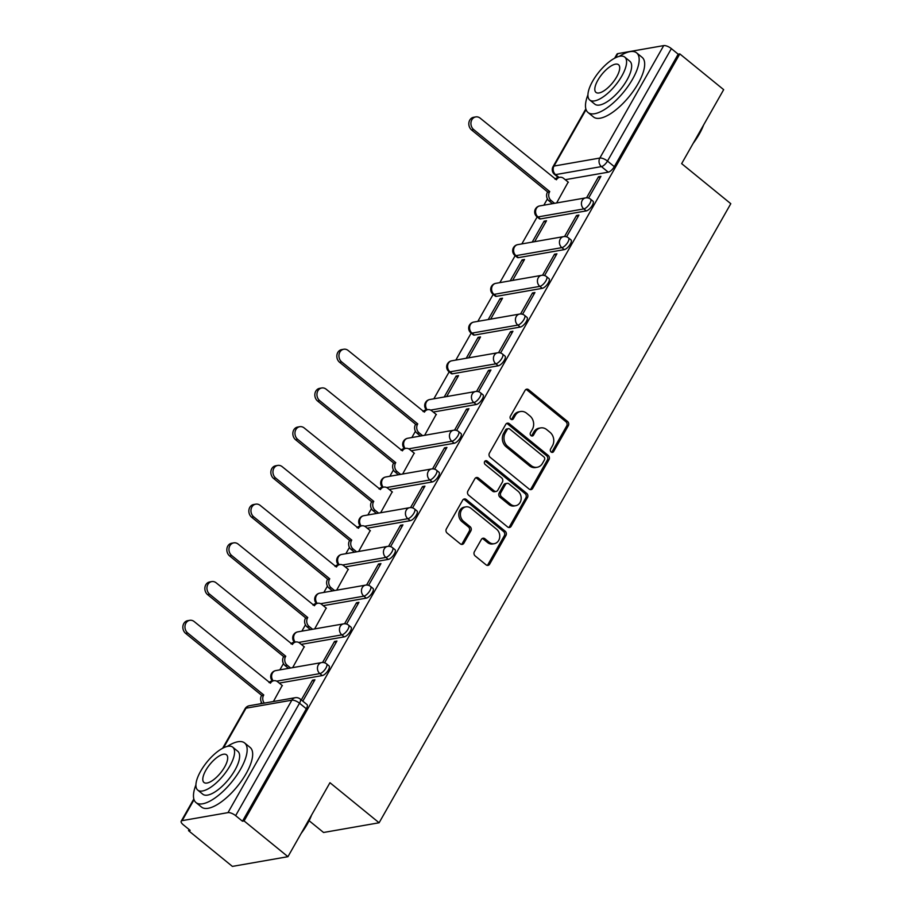<?xml version="1.0" encoding="UTF-8"?>
<svg xmlns="http://www.w3.org/2000/svg" width="912" height="912" viewBox="0 0 912 912"><rect width="100%" height="100%" fill="white"/><g stroke="black" fill="none" stroke-linecap="round" stroke-linejoin="round"><path stroke-width="1.37" d="M551.133 452.01A2.109 1.79 80.1 0 0 553.618 451.543L568.324 425.653A3.021 2.554 80.1 0 0 567.538 421.458L528.607 389.709A3.021 2.554 80.1 0 0 525.061 390.382L510.344 416.271A2.109 1.79 80.1 0 0 513.376 418.745L515.28 415.393A9.667 8.174 80.1 0 1 520.535 411.517A9.667 8.174 80.1 0 1 526.634 413.239L529.872 415.883A9.667 8.174 80.1 0 1 532.369 429.324L530.465 432.676A2.109 1.79 80.1 0 0 533.497 435.138L535.401 431.798A9.667 8.174 80.1 0 1 540.656 427.91A9.667 8.174 80.1 0 1 546.755 429.643L549.993 432.288A9.667 8.174 80.1 0 1 552.49 445.717L550.586 449.069A2.109 1.79 80.1 0 0 551.133 452.01M551.612 452.295A2.109 1.79 80.1 0 0 551.999 451.828L566.705 425.938A3.021 2.554 80.1 0 0 565.919 421.732L526.988 389.994A3.021 2.554 80.1 0 0 525.916 389.47M511.381 419.497A2.109 1.79 80.1 0 0 511.757 419.03L513.661 415.678L515.28 415.393M531.491 435.902A2.109 1.79 80.1 0 0 531.878 435.423L533.782 432.071L535.401 431.798M474.377 551.737A3.021 2.554 80.1 0 0 475.163 555.944L486.085 564.847A3.021 2.554 80.1 0 0 489.63 564.175L505.966 535.424A3.021 2.554 80.1 0 0 505.191 531.217L466.249 499.48A3.021 2.554 80.1 0 0 462.703 500.152L446.367 528.903A3.021 2.554 80.1 0 0 447.142 533.098L460.343 543.86A3.021 2.554 80.1 0 0 463.889 543.187L470.877 530.887A3.021 2.554 80.1 0 0 470.102 526.68L463.558 521.345A8.083 6.829 80.1 0 1 460.503 512.92A8.083 6.829 80.1 0 1 465.872 506.867A8.083 6.829 80.1 0 1 470.957 508.315L496.595 529.211A8.083 6.829 80.1 0 1 499.651 537.635A8.083 6.829 80.1 0 1 494.281 543.689A8.083 6.829 80.1 0 1 489.185 542.241L484.922 538.764A3.021 2.554 80.1 0 0 481.376 539.437L474.377 551.737M679.816 53.911L723.672 89.661L681.652 163.636L730.797 203.695L379.107 822.772L329.962 782.713L287.941 856.687L244.085 820.937L679.816 53.911L678.197 54.196L671.369 48.621L607.483 161.071A6.156 2.348 129.2 0 1 601.43 166.6L555.59 174.614A6.156 2.348 129.2 0 1 554.519 174.42L558.361 177.555M529.131 489.071A3.021 2.554 80.1 0 0 532.676 488.399L549.013 459.648A3.021 2.554 80.1 0 0 548.237 455.441L509.295 423.704A3.021 2.554 80.1 0 0 505.75 424.376L489.413 453.127A3.021 2.554 80.1 0 0 490.189 457.322L529.131 489.071M527.489 497.53L511.153 526.281A3.021 2.554 80.1 0 1 507.608 526.954L468.665 495.216A3.021 2.554 80.1 0 1 467.89 491.021L474.878 478.709A3.021 2.554 80.1 0 1 478.424 478.036L494.224 490.907A3.021 2.554 80.1 0 0 497.77 490.234L502.409 482.072A3.021 2.554 80.1 0 0 501.623 477.877L485.184 464.47A2.109 1.79 80.1 0 1 487.122 461.062L526.714 493.335A3.021 2.554 80.1 0 1 527.489 497.53L525.871 497.815L509.534 526.566L511.153 526.281M287.941 856.687L232.389 866.4L188.522 830.65L189.149 829.555M547.417 198.896L543.837 205.2M537.168 216.931L521.835 243.914M515.166 255.656L499.844 282.64M493.175 294.382L477.842 321.366M471.173 333.108L455.84 360.092M449.171 371.834L433.85 398.818M415.427 431.239L411.848 437.532M393.425 469.965L389.846 476.258M371.435 508.691L367.855 514.984M349.433 547.405L345.853 553.709M327.431 586.131L323.851 592.435M305.44 624.857L301.861 631.161M283.438 663.583L279.859 669.875M261.436 702.308L260.615 703.756M309.1 820.709L323.555 832.485L379.107 822.772M244.085 820.937L242.467 821.222L235.638 815.647A6.156 2.291 -150.4 0 0 227.989 812.626L182.149 820.64A6.156 2.291 -150.4 0 0 181.203 821.188A6.156 2.291 -150.4 0 0 183.312 824.801L190.152 830.365L188.522 830.65M678.197 54.196L614.312 166.645A6.156 2.348 129.2 0 1 608.258 172.174L565.246 179.698M614.642 58.197L616.934 54.173A6.156 2.291 29.6 0 1 617.88 53.614L663.719 45.6A6.156 2.291 29.6 0 1 671.369 48.621M566.569 236.835L578.915 215.084L576.487 215.517L577.98 216.737M534.637 241.68L546.527 220.75L544.099 221.171L545.593 222.391M544.567 275.549L556.924 253.81L554.496 254.231L555.989 255.451M512.635 280.406L524.525 259.475L522.097 259.897L523.591 261.117M522.576 314.275L534.922 292.535L532.494 292.957L533.987 294.177M490.633 319.132L502.523 298.201L500.095 298.623L501.589 299.843M500.574 353.001L512.92 331.261L510.492 331.683L511.985 332.903M468.643 357.857L480.533 336.927L478.105 337.349L479.598 338.569M478.572 391.727L490.93 369.987L488.501 370.409L489.995 371.629M446.641 396.572L458.531 375.641L456.103 376.075L457.596 377.294M456.581 430.453L468.928 408.701L466.499 409.135L467.993 410.354M424.639 435.298L436.187 414.424M434.579 469.167L446.926 447.427L444.497 447.849L445.991 449.069M402.648 474.023L414.185 453.15M412.577 507.893L424.935 486.153L422.507 486.575L424 487.795M380.646 512.749L392.194 491.876M390.587 546.619L402.933 524.879L400.505 525.301L401.998 526.52M358.644 551.475L370.192 530.602M368.585 585.344L380.931 563.605L378.503 564.026L379.996 565.246M336.653 590.189L348.19 569.327M346.583 624.07L358.94 602.319L356.512 602.752L358.006 603.972M314.651 628.915L326.2 608.053M324.592 662.785L336.938 641.045L334.51 641.467L336.004 642.686M292.649 667.641L304.198 646.768M302.795 701.146L314.936 679.771L312.508 680.192L314.013 681.412M273.406 701.522L282.207 685.493M322.278 675.575L319.861 673.603A6.156 2.348 129.2 0 0 325.265 669.112A6.156 2.348 129.2 0 0 326.564 663.868L328.993 665.851A6.156 2.348 -50.8 0 1 327.693 671.084A6.156 2.348 -50.8 0 1 322.278 675.575L279.266 683.099M344.28 636.861L341.852 634.877A6.156 2.348 129.2 0 0 347.267 630.386A6.156 2.348 129.2 0 0 348.566 625.142L350.983 627.125A6.156 2.348 -50.8 0 1 349.684 632.358A6.156 2.348 -50.8 0 1 344.28 636.861L301.268 644.374M366.282 598.135L363.854 596.163A6.156 2.348 129.2 0 0 369.257 591.66A6.156 2.348 129.2 0 0 370.557 586.427L372.985 588.4A6.156 2.348 -50.8 0 1 371.686 593.644A6.156 2.348 -50.8 0 1 366.282 598.135L323.258 605.659M388.273 559.409L385.856 557.437A6.156 2.348 129.2 0 0 391.259 552.934A6.156 2.348 129.2 0 0 392.559 547.702L394.987 549.674A6.156 2.348 -50.8 0 1 393.688 554.918A6.156 2.348 -50.8 0 1 388.273 559.409L345.26 566.933M410.275 520.684L407.846 518.711A6.156 2.348 129.2 0 0 413.261 514.22A6.156 2.348 129.2 0 0 414.561 508.976L416.978 510.948A6.156 2.348 -50.8 0 1 415.678 516.192A6.156 2.348 -50.8 0 1 410.275 520.684L367.262 528.208M432.277 481.958L429.848 479.986A6.156 2.348 129.2 0 0 435.252 475.494A6.156 2.348 129.2 0 0 436.552 470.25L438.98 472.222A6.156 2.348 -50.8 0 1 437.68 477.466A6.156 2.348 -50.8 0 1 432.277 481.958L389.253 489.482M454.267 443.243L451.85 441.26A6.156 2.348 129.2 0 0 457.254 436.768A6.156 2.348 129.2 0 0 458.554 431.524L460.982 433.508A6.156 2.348 -50.8 0 1 459.682 438.74A6.156 2.348 -50.8 0 1 454.267 443.243L411.255 450.756M476.269 404.518L473.841 402.534A6.156 2.348 129.2 0 0 479.256 398.042A6.156 2.348 129.2 0 0 480.556 392.81L482.972 394.782A6.156 2.348 -50.8 0 1 481.673 400.026A6.156 2.348 -50.8 0 1 476.269 404.518L433.257 412.042M498.271 365.792L495.843 363.82A6.156 2.348 129.2 0 0 501.247 359.317A6.156 2.348 129.2 0 0 502.546 354.084L504.974 356.056A6.156 2.348 -50.8 0 1 503.675 361.3A6.156 2.348 -50.8 0 1 498.271 365.792L452.432 373.806L450.004 371.834A6.156 2.348 129.2 0 1 448.932 371.64L451.36 373.612A6.156 2.348 -50.8 0 0 452.432 373.806M520.262 327.066L517.845 325.094A6.156 2.348 129.2 0 0 523.249 320.602A6.156 2.348 129.2 0 0 524.548 315.358L526.976 317.33A6.156 2.348 -50.8 0 1 525.677 322.574A6.156 2.348 -50.8 0 1 520.262 327.066L474.422 335.08L472.006 333.108A6.156 2.348 129.2 0 1 470.934 332.914L473.362 334.886A6.156 2.348 -50.8 0 0 474.422 335.08M542.264 288.34L539.836 286.368A6.156 2.348 129.2 0 0 545.251 281.876A6.156 2.348 129.2 0 0 546.55 276.632L548.967 278.605A6.156 2.348 -50.8 0 1 547.667 283.849A6.156 2.348 -50.8 0 1 542.264 288.34L496.424 296.354L493.996 294.382A6.156 2.348 129.2 0 1 492.936 294.188L495.353 296.161A6.156 2.348 -50.8 0 0 496.424 296.354M564.266 249.626L561.838 247.642A6.156 2.348 129.2 0 0 567.241 243.151A6.156 2.348 129.2 0 0 568.541 237.907L570.969 239.89A6.156 2.348 -50.8 0 1 569.669 245.123A6.156 2.348 -50.8 0 1 564.266 249.626L518.426 257.64L515.998 255.656A6.156 2.348 129.2 0 1 514.927 255.463L517.355 257.446A6.156 2.348 -50.8 0 0 518.426 257.64M586.256 210.9L583.84 208.916A6.156 2.348 129.2 0 0 589.243 204.425A6.156 2.348 129.2 0 0 590.543 199.181L592.971 201.164A6.156 2.348 -50.8 0 1 591.671 206.408A6.156 2.348 -50.8 0 1 586.256 210.9L540.417 218.914L538 216.931A6.156 2.348 129.2 0 1 536.929 216.737L539.357 218.72A6.156 2.348 -50.8 0 0 540.417 218.914M588.559 198.109L600.917 176.358L598.489 176.791L599.982 178.011M556.628 202.954L568.176 182.092M544.099 221.171L532.209 242.102M522.097 259.897L510.207 280.828M500.095 298.623L488.205 319.553M478.105 337.349L466.214 358.279M456.103 376.075L444.212 397.005M598.489 176.791L586.553 197.801M242.467 821.222L306.341 708.772A6.156 2.348 -50.8 0 0 306.991 704.566L300.162 699.002A6.156 2.348 129.2 0 1 299.512 703.209L235.638 815.647M576.487 215.517L564.551 236.527M554.496 254.231L542.549 275.253M532.494 292.957L520.558 313.979M510.492 331.683L498.556 352.693M488.501 370.409L476.554 391.419M466.499 409.135L454.564 430.145M444.497 447.849L432.562 468.871M422.507 486.575L410.56 507.596M400.505 525.301L388.569 546.311M378.503 564.026L366.567 585.037M356.512 602.752L344.565 623.762M334.51 641.467L322.574 662.488M312.508 680.192L301.302 699.926M540.656 427.91L539.038 428.195A9.667 8.174 80.1 0 0 533.782 432.071M520.535 411.517L518.917 411.802A9.667 8.174 80.1 0 0 513.661 415.678M530.203 489.584A3.021 2.554 80.1 0 0 531.058 488.672L547.394 459.922A3.021 2.554 80.1 0 0 546.619 455.726L507.676 423.989A3.021 2.554 80.1 0 0 506.605 423.464M544.464 459.853A2.109 1.79 80.1 0 0 543.917 456.912L509.74 429.05A2.109 1.79 80.1 0 0 507.254 429.529L505.248 433.063A9.667 8.174 80.1 0 0 507.745 446.492L531.103 465.542A9.667 8.174 80.1 0 0 537.191 467.263A9.667 8.174 80.1 0 0 542.458 463.387L544.464 459.853M508.406 428.674L506.787 428.959A2.109 1.79 80.1 0 0 505.636 429.814L507.254 429.529M537.191 467.263L535.572 467.548A9.667 8.174 80.1 0 1 529.484 465.827L506.114 446.777A9.667 8.174 80.1 0 1 503.629 433.337L505.636 429.814M508.679 527.478A3.021 2.554 80.1 0 0 509.534 526.566M496.128 491.454L494.509 491.728A3.021 2.554 80.1 0 1 492.605 491.192L476.805 478.321A3.021 2.554 80.1 0 0 475.745 477.797M525.871 497.815A3.021 2.554 80.1 0 0 525.084 493.609L485.503 461.347A2.109 1.79 80.1 0 0 485.024 461.062M510.606 504.268A8.083 6.829 80.1 0 0 515.702 505.704A8.083 6.829 80.1 0 0 521.06 499.662A8.083 6.829 80.1 0 0 518.016 491.226L508.976 483.873A3.021 2.554 80.1 0 0 505.43 484.546L500.791 492.708A3.021 2.554 80.1 0 0 501.577 496.903L510.606 504.268L508.987 504.553A8.083 6.829 80.1 0 0 514.083 505.989L515.702 505.704M507.072 483.326L505.453 483.611A3.021 2.554 80.1 0 0 503.812 484.831L505.43 484.546M508.987 504.553L499.958 497.188A3.021 2.554 80.1 0 1 499.172 492.993L503.812 484.831M494.281 543.689L492.662 543.962A8.083 6.829 80.1 0 1 487.567 542.526L483.303 539.049A3.021 2.554 80.1 0 0 482.231 538.525M465.872 506.867L464.242 507.152A8.083 6.829 80.1 0 0 458.884 513.205A8.083 6.829 80.1 0 0 461.939 521.63L463.558 521.345M461.404 544.384A3.021 2.554 80.1 0 0 462.27 543.472L469.258 531.16A3.021 2.554 80.1 0 0 468.483 526.965L461.939 521.63M487.156 565.36A3.021 2.554 80.1 0 0 488.011 564.448L504.347 535.697A3.021 2.554 80.1 0 0 503.561 531.502L464.63 499.765A3.021 2.554 80.1 0 0 463.558 499.24M552.467 203.684L549.001 200.868A6.156 5.198 -99.9 0 1 547.417 192.307L549.526 191.942A6.156 5.198 80.1 0 0 551.11 200.503L554.564 203.319M568.393 182.263L563.662 178.41A6.156 5.198 80.1 0 0 559.786 177.304A6.156 5.198 80.1 0 0 556.434 179.778L480.191 118.172A7.079 5.985 80.1 0 0 475.722 116.918A7.079 5.985 80.1 0 0 471.025 122.208A7.079 5.985 80.1 0 0 473.704 129.595L549.731 191.566M547.633 191.942L471.595 129.96A7.079 5.985 -99.9 0 1 468.916 122.584A7.079 5.985 -99.9 0 1 473.624 117.283L475.722 116.918M555.02 179.174A6.156 5.198 -99.9 0 1 557.677 177.68L559.786 177.304M703.597 125.001A37.54 14.353 129.2 0 1 699.31 134.03A37.54 14.353 129.2 0 1 693.154 143.389M695.548 139.16A38.464 14.706 -50.8 0 0 699.128 133.403A38.464 14.706 -50.8 0 0 702.023 127.771M587.932 94.837A38.464 14.706 -50.8 0 0 588.023 112.507A38.464 14.706 -50.8 0 0 632.575 79.15A38.464 14.706 -50.8 0 0 636.633 52.873A38.464 14.706 -50.8 0 0 619.305 56.35M588.023 112.507L593.541 116.998A38.464 14.706 -50.8 0 0 638.081 83.642A38.464 14.706 -50.8 0 0 642.139 57.365L636.633 52.873M624.754 57.091L629.827 61.229A27.691 10.591 129.2 0 1 626.909 80.142A27.691 10.591 129.2 0 1 594.829 104.162L589.756 100.024A27.691 10.591 -50.8 0 0 621.836 76.015A27.691 10.591 -50.8 0 0 624.754 57.091A27.691 10.591 -50.8 0 0 592.686 81.111A27.691 10.591 -50.8 0 0 589.756 100.024M616.649 76.916A17.852 6.829 -50.8 0 0 618.541 64.729A17.852 6.829 -50.8 0 0 597.862 80.199A17.852 6.829 -50.8 0 0 595.981 92.397A17.852 6.829 -50.8 0 0 616.649 76.916M311.585 815.077A37.54 14.353 129.2 0 1 307.287 824.106A37.54 14.353 129.2 0 1 301.131 833.454M303.536 829.236A38.464 14.706 -50.8 0 0 307.116 823.479A38.464 14.706 -50.8 0 0 310.012 817.847M195.92 784.901A38.464 14.706 -50.8 0 0 196.012 802.583A38.464 14.706 -50.8 0 0 240.563 769.226A38.464 14.706 -50.8 0 0 244.61 742.949A38.464 14.706 -50.8 0 0 227.282 746.426M196.012 802.583L201.518 807.074A38.464 14.706 -50.8 0 0 246.069 773.718A38.464 14.706 -50.8 0 0 250.127 747.441L244.61 742.949M232.742 747.167L237.804 751.306A27.691 10.591 129.2 0 1 234.886 770.218A27.691 10.591 129.2 0 1 202.817 794.238L197.744 790.1A27.691 10.591 -50.8 0 0 229.824 766.091A27.691 10.591 -50.8 0 0 232.742 747.167A27.691 10.591 -50.8 0 0 200.663 771.187A27.691 10.591 -50.8 0 0 197.744 790.1M224.637 766.992A17.852 6.829 -50.8 0 0 226.518 754.805A17.852 6.829 -50.8 0 0 205.85 770.275A17.852 6.829 -50.8 0 0 203.969 782.473A17.852 6.829 -50.8 0 0 224.637 766.992M420.478 436.027L417.012 433.211A6.156 5.198 -99.9 0 1 415.427 424.65L417.536 424.285A6.156 5.198 80.1 0 0 419.121 432.847L422.587 435.662M436.403 414.607L431.672 410.753A6.156 5.198 80.1 0 0 427.796 409.648A6.156 5.198 80.1 0 0 424.445 412.121L348.202 350.516A7.079 5.985 80.1 0 0 343.733 349.25A7.079 5.985 80.1 0 0 339.036 354.551A7.079 5.985 80.1 0 0 341.715 361.939L417.742 423.909M415.644 424.285L339.606 362.303A7.079 5.985 -99.9 0 1 336.938 354.916A7.079 5.985 -99.9 0 1 341.635 349.627L343.733 349.25M423.043 411.517A6.156 5.198 -99.9 0 1 425.687 410.024L427.796 409.648M398.476 474.753L395.021 471.937A6.156 5.198 -99.9 0 1 393.437 463.376L395.534 463.011A6.156 5.198 80.1 0 0 397.119 471.561L400.585 474.388M414.401 453.321L409.67 449.468A6.156 5.198 80.1 0 0 405.794 448.373A6.156 5.198 80.1 0 0 402.443 450.847L326.2 389.242A7.079 5.985 80.1 0 0 321.742 387.976A7.079 5.985 80.1 0 0 317.045 393.277A7.079 5.985 80.1 0 0 319.713 400.664L395.751 462.635M393.642 463L317.604 401.029A7.079 5.985 -99.9 0 1 314.936 393.642A7.079 5.985 -99.9 0 1 319.633 388.341L321.742 387.976M401.041 450.243A6.156 5.198 -99.9 0 1 403.685 448.738L405.794 448.373M376.485 513.479L373.019 510.652A6.156 5.198 -99.9 0 1 371.435 502.102L373.544 501.737A6.156 5.198 80.1 0 0 375.128 510.287L378.583 513.103M392.399 492.047L387.68 488.194A6.156 5.198 80.1 0 0 383.792 487.099A6.156 5.198 80.1 0 0 380.452 489.573L304.209 427.967A7.079 5.985 80.1 0 0 299.74 426.702A7.079 5.985 80.1 0 0 295.043 432.003A7.079 5.985 80.1 0 0 297.722 439.379L373.749 501.361M371.64 501.725L295.613 439.755A7.079 5.985 -99.9 0 1 292.934 432.368A7.079 5.985 -99.9 0 1 297.631 427.067L299.74 426.702M379.039 488.969A6.156 5.198 -99.9 0 1 381.695 487.464L383.792 487.099M354.483 552.205L351.017 549.377A6.156 5.198 -99.9 0 1 349.433 540.827L351.542 540.451A6.156 5.198 80.1 0 0 353.126 549.013L356.592 551.828M370.409 530.773L365.678 526.919A6.156 5.198 80.1 0 0 361.802 525.825A6.156 5.198 80.1 0 0 358.45 528.287L282.207 466.693A7.079 5.985 80.1 0 0 277.738 465.428A7.079 5.985 80.1 0 0 273.041 470.717A7.079 5.985 80.1 0 0 275.72 478.105L351.747 540.086M349.649 540.451L273.611 478.469A7.079 5.985 -99.9 0 1 270.944 471.094A7.079 5.985 -99.9 0 1 275.641 465.793L277.738 465.428M357.048 527.695A6.156 5.198 -99.9 0 1 359.693 526.19L361.802 525.825M332.481 590.919L329.027 588.103A6.156 5.198 -99.9 0 1 327.442 579.542L329.54 579.177A6.156 5.198 80.1 0 0 331.136 587.738L334.59 590.554M348.407 569.498L343.676 565.645A6.156 5.198 80.1 0 0 339.8 564.551A6.156 5.198 80.1 0 0 336.448 567.013L260.205 505.408A7.079 5.985 80.1 0 0 255.748 504.154A7.079 5.985 80.1 0 0 251.051 509.443A7.079 5.985 80.1 0 0 253.718 516.83L329.756 578.801M327.647 579.177L251.621 517.195A7.079 5.985 -99.9 0 1 248.942 509.819A7.079 5.985 -99.9 0 1 253.639 504.518L255.748 504.154M335.046 566.409A6.156 5.198 -99.9 0 1 337.691 564.916L339.8 564.551M310.49 629.645L307.025 626.829A6.156 5.198 -99.9 0 1 305.44 618.268L307.549 617.903A6.156 5.198 80.1 0 0 309.134 626.464L312.588 629.28M326.405 608.224L321.685 604.371A6.156 5.198 80.1 0 0 317.798 603.265A6.156 5.198 80.1 0 0 314.458 605.739L238.214 544.133A7.079 5.985 80.1 0 0 233.746 542.868A7.079 5.985 80.1 0 0 229.049 548.169A7.079 5.985 80.1 0 0 231.728 555.556L307.754 617.527M305.645 617.903L229.619 555.921A7.079 5.985 -99.9 0 1 226.94 548.534A7.079 5.985 -99.9 0 1 231.637 543.244L233.746 542.868M313.044 605.135A6.156 5.198 -99.9 0 1 315.7 603.641L317.798 603.265M288.488 668.371L285.034 665.555A6.156 5.198 -99.9 0 1 283.438 656.993L285.547 656.629A6.156 5.198 80.1 0 0 287.132 665.179L290.597 668.006M304.414 646.95L299.683 643.085A6.156 5.198 80.1 0 0 295.807 641.991A6.156 5.198 80.1 0 0 292.456 644.465L216.212 582.859A7.079 5.985 80.1 0 0 211.744 581.594A7.079 5.985 80.1 0 0 207.047 586.895A7.079 5.985 80.1 0 0 209.726 594.282L285.764 656.252M283.655 656.617L207.617 594.647A7.079 5.985 -99.9 0 1 204.949 587.26A7.079 5.985 -99.9 0 1 209.646 581.97L211.744 581.594M291.053 643.861A6.156 5.198 -99.9 0 1 293.698 642.356L295.807 641.991M262.223 703.471A6.156 5.198 -99.9 0 1 261.448 695.719L263.545 695.354A6.156 5.198 80.1 0 0 264.332 703.106M282.412 685.664L277.681 681.811A6.156 5.198 80.1 0 0 273.805 680.717A6.156 5.198 80.1 0 0 270.454 683.191L194.21 621.585A7.079 5.985 80.1 0 0 189.753 620.32A7.079 5.985 80.1 0 0 185.056 625.621A7.079 5.985 80.1 0 0 187.724 632.996L263.762 694.978M261.653 695.343L185.626 633.373A7.079 5.985 -99.9 0 1 182.947 625.985A7.079 5.985 -99.9 0 1 187.644 620.684L189.753 620.32M269.051 682.586A6.156 5.198 -99.9 0 1 271.696 681.082L273.805 680.717M551.999 451.828L553.618 451.543M511.757 419.03L513.376 418.745M531.878 435.423L533.497 435.138M227.989 812.626L291.863 700.177L246.023 708.191L223.52 747.817M194.051 799.687L182.149 820.64M608.258 172.174L601.43 166.6A6.156 5.198 80.1 0 1 599.834 158.05L663.719 45.6M559.045 177.441L555.59 174.614A6.156 5.198 80.1 0 1 553.994 166.064L599.834 158.05A6.156 2.291 29.6 0 1 607.483 161.071L614.312 166.645M617.88 53.614L615.532 57.741M586.074 109.611L553.994 166.064A6.156 2.291 -150.4 0 0 553.06 166.611A6.156 6.156 0 0 0 554.519 174.42M326.564 663.868A6.156 6.156 0 0 0 321.617 662.579A6.156 5.198 -99.9 0 0 318.265 665.042A6.156 5.198 -99.9 0 0 319.861 673.603L276.667 681.161M348.566 625.142A6.156 6.156 0 0 0 343.619 623.854A6.156 5.198 -99.9 0 0 340.267 626.327A6.156 5.198 -99.9 0 0 341.852 634.877L298.669 642.436M370.557 586.427A6.156 6.156 0 0 0 365.609 585.128A6.156 5.198 -99.9 0 0 362.269 587.602A6.156 5.198 -99.9 0 0 363.854 596.163L320.659 603.71M392.559 547.702A6.156 6.156 0 0 0 387.611 546.402A6.156 5.198 -99.9 0 0 384.26 548.876A6.156 5.198 -99.9 0 0 385.856 557.437L342.661 564.984M414.561 508.976A6.156 6.156 0 0 0 409.613 507.688A6.156 5.198 -99.9 0 0 406.262 510.15A6.156 5.198 -99.9 0 0 407.846 518.711L364.663 526.258M436.552 470.25A6.156 6.156 0 0 0 431.604 468.962A6.156 5.198 -99.9 0 0 428.264 471.424A6.156 5.198 -99.9 0 0 429.848 479.986L386.654 487.532M458.554 431.524A6.156 6.156 0 0 0 453.606 430.236A6.156 5.198 -99.9 0 0 450.254 432.71A6.156 5.198 -99.9 0 0 451.85 441.26L408.656 448.818M480.556 392.81A6.156 6.156 0 0 0 475.608 391.51A6.156 5.198 -99.9 0 0 472.256 393.984A6.156 5.198 -99.9 0 0 473.841 402.534L430.658 410.092M502.546 354.084A6.156 6.156 0 0 0 497.599 352.784A6.156 5.198 -99.9 0 0 494.258 355.258A6.156 5.198 -99.9 0 0 495.843 363.82L450.004 371.834A6.156 5.198 -99.9 0 1 448.419 363.272A6.156 5.198 80.1 0 1 451.759 360.799A6.156 6.156 0 0 0 448.932 371.64M524.548 315.358A6.156 6.156 0 0 0 519.601 314.07A6.156 5.198 -99.9 0 0 516.249 316.532A6.156 5.198 -99.9 0 0 517.845 325.094L472.006 333.108A6.156 5.198 -99.9 0 1 470.41 324.547A6.156 5.198 80.1 0 1 473.761 322.084A6.156 6.156 0 0 0 470.934 332.914M546.55 276.632A6.156 6.156 0 0 0 541.603 275.344A6.156 5.198 -99.9 0 0 538.251 277.807A6.156 5.198 -99.9 0 0 539.836 286.368L493.996 294.382A6.156 5.198 -99.9 0 1 492.412 285.821A6.156 5.198 80.1 0 1 495.763 283.358A6.156 6.156 0 0 0 492.936 294.188M568.541 237.907A6.156 6.156 0 0 0 563.593 236.618A6.156 5.198 -99.9 0 0 560.253 239.092A6.156 5.198 -99.9 0 0 561.838 247.642L515.998 255.656A6.156 5.198 -99.9 0 1 514.414 247.106A6.156 5.198 80.1 0 1 517.754 244.633A6.156 6.156 0 0 0 514.927 255.463M590.543 199.181A6.156 6.156 0 0 0 585.595 197.893A6.156 5.198 -99.9 0 0 582.244 200.366A6.156 5.198 -99.9 0 0 583.84 208.916L538 216.931A6.156 5.198 -99.9 0 1 536.404 208.381A6.156 5.198 80.1 0 1 539.756 205.907A6.156 6.156 0 0 0 536.929 216.737M427.204 409.75A6.156 5.198 -99.9 0 1 426.417 401.998A6.156 5.198 80.1 0 1 429.769 399.524A6.156 6.156 0 0 0 426.428 409.887M405.202 448.476A6.156 5.198 -99.9 0 1 404.415 440.724A6.156 5.198 80.1 0 1 407.767 438.25A6.156 6.156 0 0 0 404.426 448.613M383.2 487.202A6.156 5.198 -99.9 0 1 382.424 479.438A6.156 5.198 80.1 0 1 385.765 476.976A6.156 6.156 0 0 0 382.424 487.339M361.209 525.928A6.156 5.198 -99.9 0 1 360.422 518.164A6.156 5.198 80.1 0 1 363.774 515.702A6.156 6.156 0 0 0 360.434 526.064M339.207 564.653A6.156 5.198 -99.9 0 1 338.42 556.89A6.156 5.198 80.1 0 1 341.772 554.416A6.156 6.156 0 0 0 338.432 564.79M317.205 603.368A6.156 5.198 -99.9 0 1 316.43 595.616A6.156 5.198 80.1 0 1 319.77 593.142A6.156 6.156 0 0 0 316.43 603.505M295.214 642.094A6.156 5.198 -99.9 0 1 294.428 634.342A6.156 5.198 80.1 0 1 297.779 631.868A6.156 6.156 0 0 0 294.439 642.23M273.212 680.819A6.156 5.198 -99.9 0 1 272.437 673.067A6.156 5.198 80.1 0 1 275.777 670.594A6.156 6.156 0 0 0 272.437 680.956M306.341 708.772L299.512 703.209A6.156 2.291 29.6 0 0 291.863 700.177A6.156 5.198 -99.9 0 1 295.214 697.703L249.375 705.728A6.156 6.156 0 0 0 245.077 708.749L222.631 748.273M245.077 708.749A6.156 2.291 -150.4 0 1 246.023 708.191A6.156 5.198 -99.9 0 1 249.375 705.728M526.988 389.994L528.607 389.709M565.919 421.732L567.538 421.458M566.705 425.938L568.324 425.653M507.676 423.989L509.295 423.704M546.619 455.726L548.237 455.441M547.394 459.922L549.013 459.648M531.058 488.672L532.676 488.399M503.629 433.337L505.248 433.063M506.114 446.777L507.745 446.492M529.484 465.827L531.103 465.542M476.805 478.321L478.424 478.036M492.605 491.192L494.224 490.907M485.503 461.347L487.122 461.062M525.084 493.609L526.714 493.335M499.172 492.993L500.791 492.708M499.958 497.188L501.577 496.903M483.303 539.049L484.922 538.764M487.567 542.526L489.185 542.241M468.483 526.965L470.102 526.68M469.258 531.16L470.877 530.887M462.27 543.472L463.889 543.187M464.63 499.765L466.249 499.48M503.561 531.502L505.191 531.217M504.347 535.697L505.966 535.424M488.011 564.448L489.63 564.175M547.417 192.307L549.526 191.942M549.001 200.868L551.11 200.503M471.595 129.96L473.704 129.595M415.427 424.65L417.536 424.285M417.012 433.211L419.121 432.847M339.606 362.303L341.715 361.939M393.437 463.376L395.534 463.011M395.021 471.937L397.119 471.561M317.604 401.029L319.713 400.664M371.435 502.102L373.544 501.737M373.019 510.652L375.128 510.287M295.613 439.755L297.722 439.379M349.433 540.827L351.542 540.451M351.017 549.377L353.126 549.013M273.611 478.469L275.72 478.105M327.442 579.542L329.54 579.177M329.027 588.103L331.136 587.738M251.621 517.195L253.718 516.83M305.44 618.268L307.549 617.903M307.025 626.829L309.134 626.464M229.619 555.921L231.728 555.556M283.438 656.993L285.547 656.629M285.034 665.555L287.132 665.179M207.617 594.647L209.726 594.282M261.448 695.719L263.545 695.354M185.626 633.373L187.724 632.996M539.756 205.907L585.595 197.893M517.754 244.633L563.593 236.618M495.763 283.358L541.603 275.344M473.761 322.084L519.601 314.07M451.759 360.799L497.599 352.784M429.769 399.524L475.608 391.51M407.767 438.25L453.606 430.236M385.765 476.976L431.604 468.962M363.774 515.702L409.613 507.688M341.772 554.416L387.611 546.402M319.77 593.142L365.609 585.128M297.779 631.868L343.619 623.854M275.777 670.594L321.617 662.579M300.162 699.002A6.156 6.156 0 0 0 295.214 697.703M193.834 798.958L181.203 821.188M585.846 108.893L553.06 166.611"/></g></svg>

